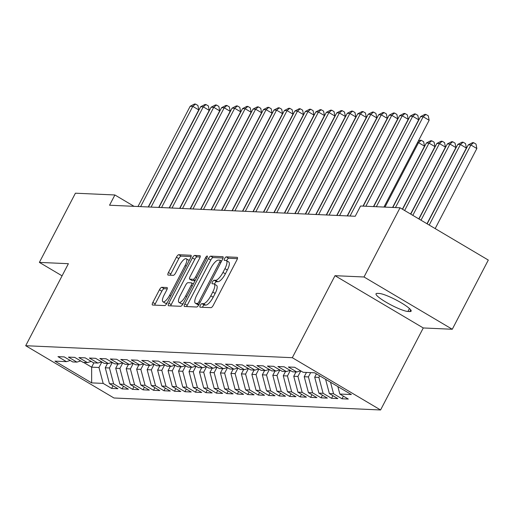 <?xml version="1.0" encoding="UTF-8"?>
<svg xmlns="http://www.w3.org/2000/svg" width="514" height="514" viewBox="0 0 514 514"><rect width="100%" height="100%" fill="white"/><g stroke="black" fill="none" stroke-linecap="round" stroke-linejoin="round"><path stroke-width="0.77" d="M200.274 305.374A2.011 0.642 -59.4 0 0 199.965 307.141A2.011 0.642 -59.4 0 0 200.074 307.166L210.997 307.661A2.872 0.919 -59.4 0 0 213.336 305.188L236.909 259.911A2.872 0.919 -59.4 0 0 237.346 257.392A2.872 0.919 -59.4 0 0 237.192 257.347L226.269 256.852A2.011 0.642 -59.4 0 0 224.631 258.581A2.011 0.642 -59.4 0 0 224.329 260.347A2.011 0.642 -59.4 0 0 224.432 260.38L225.845 260.437A9.194 2.949 -59.4 0 1 226.34 260.579A9.194 2.949 -59.4 0 1 224.946 268.636L222.98 272.414A9.194 2.949 -59.4 0 1 215.501 280.316L214.087 280.252A2.011 0.642 -59.4 0 0 212.449 281.98A2.011 0.642 -59.4 0 0 212.147 283.741A2.011 0.642 -59.4 0 0 212.256 283.773L213.67 283.837A9.194 2.949 -59.4 0 1 214.165 283.979A9.194 2.949 -59.4 0 1 212.764 292.036L210.804 295.807A9.194 2.949 -59.4 0 1 203.326 303.71L201.912 303.645A2.011 0.642 -59.4 0 0 200.274 305.374M214.165 283.979L216.548 285.392A9.194 2.949 -59.4 0 1 215.154 293.449L213.188 297.221A9.194 2.949 -59.4 0 1 205.709 305.123L204.296 305.059A2.011 0.642 -59.4 0 0 202.657 306.787A2.011 0.642 -59.4 0 0 202.432 307.276M237.417 258.664L228.653 258.266A2.011 0.642 -59.4 0 0 227.015 259.994A2.011 0.642 -59.4 0 0 226.687 260.784M226.34 260.579L228.73 261.992A9.194 2.949 -59.4 0 1 227.329 270.049L225.37 273.827A9.194 2.949 -59.4 0 1 217.885 281.73L216.471 281.666A2.011 0.642 -59.4 0 0 214.839 283.394A2.011 0.642 -59.4 0 0 214.505 284.178M161.794 287.3A2.872 0.919 -59.4 0 0 159.456 289.767L152.844 302.47A2.872 0.919 -59.4 0 0 152.407 304.988A2.872 0.919 -59.4 0 0 152.562 305.033L164.692 305.579A2.872 0.919 -59.4 0 0 167.031 303.112L190.598 257.829A2.872 0.919 -59.4 0 0 191.035 255.31A2.872 0.919 -59.4 0 0 190.88 255.265L178.756 254.719A2.872 0.919 -59.4 0 0 176.418 257.193L168.425 272.536A2.872 0.919 -59.4 0 0 167.988 275.054A2.872 0.919 -59.4 0 0 168.149 275.099L173.334 275.331A2.872 0.919 -59.4 0 0 175.672 272.863L179.637 265.25A7.684 2.461 -59.4 0 1 186.299 258.76A7.684 2.461 -59.4 0 1 185.136 265.5L169.614 295.312A7.684 2.461 -59.4 0 1 162.951 301.795A7.684 2.461 -59.4 0 1 164.114 295.062L166.703 290.095A2.872 0.919 -59.4 0 0 167.14 287.577A2.872 0.919 -59.4 0 0 166.986 287.532L161.794 287.3L164.178 288.714A2.872 0.919 -59.4 0 0 161.839 291.181L155.228 303.883A2.872 0.919 -59.4 0 0 154.714 305.13M109.553 205.227L355.225 216.266L360.558 206.011L400.04 207.784L364.015 276.988L335.006 275.684L292.312 357.699L25.7 345.716L68.394 263.701L39.385 262.397L75.41 193.2L114.892 194.973L109.553 205.227M184.809 303.909A2.872 0.919 -59.4 0 0 184.372 306.428A2.872 0.919 -59.4 0 0 184.526 306.472L196.656 307.019A2.872 0.919 -59.4 0 0 198.995 304.545L222.568 259.262A2.872 0.919 -59.4 0 0 223.005 256.743A2.872 0.919 -59.4 0 0 222.851 256.704L210.721 256.158A2.872 0.919 -59.4 0 0 208.382 258.626L184.809 303.909L187.199 305.322A2.872 0.919 -59.4 0 0 186.685 306.569M180.677 306.299L168.547 305.753A2.872 0.919 -59.4 0 1 168.393 305.708A2.872 0.919 -59.4 0 1 168.83 303.189L192.397 257.906A2.872 0.919 -59.4 0 1 194.735 255.439L199.927 255.67A2.872 0.919 -59.4 0 1 200.081 255.715A2.872 0.919 -59.4 0 1 199.644 258.234L190.084 276.596A2.872 0.919 -59.4 0 0 189.653 279.115A2.872 0.919 -59.4 0 0 189.807 279.16L193.245 279.314A2.872 0.919 -59.4 0 0 195.583 276.847L205.536 257.726A2.011 0.642 -59.4 0 1 207.283 256.03A2.011 0.642 -59.4 0 1 206.975 257.79L183.01 303.825A2.872 0.919 -59.4 0 1 180.677 306.299M292.312 357.699L380.578 409.973L113.96 397.99L25.7 345.716M343.391 396.146L342.022 398.774L348.306 399.057L339.838 394.039L351.358 394.559L314.619 372.804L303.106 372.284L294.638 367.266L288.354 366.983L296.822 372.001L292.633 371.815L284.165 366.797L277.881 366.514L286.349 371.532L282.16 371.339L273.692 366.328L267.409 366.045L275.877 371.063L271.688 370.87L263.219 365.859L256.936 365.576L265.404 370.588L261.215 370.401L252.747 365.383L246.463 365.101L254.931 370.119L250.742 369.932L242.274 364.914L235.99 364.632L244.458 369.65L240.269 369.463L231.801 364.445L225.517 364.163L233.986 369.18L229.797 368.988L221.328 363.976L215.045 363.694L223.519 368.705L219.33 368.519L210.862 363.501L204.578 363.218L213.047 368.236L208.857 368.05L200.389 363.032L194.106 362.749L202.574 367.767L198.385 367.581L189.917 362.563L183.633 362.28L192.101 367.298L187.912 367.105L179.444 362.094L173.16 361.811L181.628 366.823L177.439 366.636L168.971 361.618L162.687 361.342L171.156 366.353L166.966 366.167L158.498 361.149L152.215 360.867L160.683 365.884L156.494 365.698L148.026 360.68L141.742 360.398L150.21 365.415L146.021 365.223L137.553 360.211L131.276 359.928L139.744 364.94L135.555 364.754L127.087 359.742L120.803 359.459L129.271 364.471L125.082 364.285L116.614 359.267L110.33 358.984L118.798 364.002L114.609 363.816L106.141 358.798L99.857 358.515L108.325 363.533L104.136 363.34L95.668 358.329L89.385 358.046L97.853 363.064L93.664 362.871L85.195 357.86L78.912 357.577L87.38 362.588L83.191 362.402L74.723 357.384L68.439 357.101L76.907 362.119L72.718 361.933L64.25 356.915L57.966 356.632L66.434 361.65L70.251 360.468M342.022 398.774L333.554 393.756L329.365 393.57L325.593 379.3M332.918 395.677L331.549 398.305L337.833 398.588L329.365 393.57M331.549 398.305L323.081 393.287L318.892 393.101L314.69 377.199L316.425 373.864M322.445 395.202L321.077 397.836L327.36 398.112L318.892 393.101M321.077 397.836L312.608 392.818L308.426 392.632L304.217 376.723L306.453 372.432M311.979 394.733L310.61 397.361L316.894 397.643L308.426 392.632M310.61 397.361L302.142 392.349L297.953 392.156L293.745 376.254L295.98 371.963M301.506 394.264L300.137 396.892L306.421 397.174L297.953 392.156M300.137 396.892L291.669 391.874L287.48 391.687L283.272 375.785L285.508 371.493M291.033 393.795L289.665 396.422L295.948 396.705L287.48 391.687M289.665 396.422L281.197 391.405L277.007 391.218L272.799 375.316L275.035 371.024M280.56 393.319L279.192 395.953L285.476 396.23L277.007 391.218M279.192 395.953L270.724 390.936L266.535 390.749L262.333 374.841L264.562 370.549M270.088 392.85L268.719 395.478L275.003 395.761L266.535 390.749M268.719 395.478L260.251 390.467L256.062 390.274L251.86 374.372L254.089 370.08M259.615 392.381L258.246 395.009L264.53 395.292L256.062 390.274M258.246 395.009L249.778 389.991L245.589 389.805L241.387 373.903L243.623 369.611M249.142 391.912L247.774 394.54L254.057 394.823L245.589 389.805M247.774 394.54L239.306 389.522L235.116 389.336L230.914 373.434L233.15 369.142M238.676 391.437L237.307 394.071L243.585 394.354L235.116 389.336M237.307 394.071L228.839 389.053L224.65 388.867L220.442 372.965L222.678 368.666M228.203 390.968L226.835 393.596L233.118 393.878L224.65 388.867M226.835 393.596L218.366 388.584L214.177 388.391L209.969 372.489L212.205 368.197M217.73 390.499L216.362 393.126L222.646 393.409L214.177 388.391M216.362 393.126L207.894 388.115L203.705 387.922L199.496 372.02L201.732 367.728M207.258 390.03L205.889 392.657L212.173 392.94L203.705 387.922M205.889 392.657L197.421 387.64L193.232 387.453L189.023 371.551L191.259 367.259M196.785 389.561L195.416 392.188L201.7 392.471L193.232 387.453M195.416 392.188L186.948 387.171L182.759 386.984L178.557 371.082L180.787 366.79M186.312 389.085L184.944 391.713L191.227 391.996L182.759 386.984M184.944 391.713L176.475 386.701L172.286 386.515L168.084 370.607L170.32 366.315M175.839 388.616L174.471 391.244L180.755 391.527L172.286 386.515M174.471 391.244L166.003 386.232L161.814 386.04L157.612 370.138L159.848 365.846M165.367 388.147L163.998 390.775L170.282 391.058L161.814 386.04M163.998 390.775L155.53 385.757L151.341 385.571L147.139 369.669L149.375 365.377M154.9 387.678L153.532 390.306L159.809 390.589L151.341 385.571M153.532 390.306L145.064 385.288L140.875 385.102L136.666 369.2L138.902 364.908M144.428 387.203L143.059 389.83L149.343 390.113L140.875 385.102M143.059 389.83L134.591 384.819L130.402 384.633L126.193 368.724L128.429 364.432M133.955 386.734L132.586 389.361L138.87 389.644L130.402 384.633M132.586 389.361L124.118 384.35L119.929 384.157L115.721 368.255L117.957 363.963M123.482 386.265L122.114 388.892L128.397 389.175L119.929 384.157M122.114 388.892L113.645 383.874L109.456 383.688L105.254 367.786L107.484 363.494M113.009 385.796L111.641 388.423L117.924 388.706L109.456 383.688M111.641 388.423L103.173 383.405L91.653 382.891L54.921 361.13L66.434 361.65M76.907 362.119L80.724 360.937M93.869 362.884L91.64 367.176L98.971 367.504L101.843 361.984M103.173 383.405L98.971 367.504M91.653 382.891L91.64 367.176L83.615 362.421M87.38 362.588L91.196 361.413M105.254 367.786L109.437 367.973L112.315 362.454M113.645 383.874L109.437 367.973M97.853 363.064L101.669 361.882M115.721 368.255L119.91 368.442L122.788 362.923M124.118 384.35L119.91 368.442M108.325 363.533L112.142 362.351M126.193 368.724L130.383 368.917L133.255 363.398M134.591 384.819L130.383 368.917M118.798 364.002L122.615 362.82M136.666 369.2L140.855 369.386L143.727 363.867M145.064 385.288L140.855 369.386M129.271 364.471L133.081 363.295M147.139 369.669L151.328 369.855L154.2 364.336M155.53 385.757L151.328 369.855M139.744 364.94L143.554 363.764M157.612 370.138L161.801 370.324L164.673 364.805M166.003 386.232L161.801 370.324M150.21 365.415L154.027 364.233M168.084 370.607L172.274 370.8L175.145 365.281M176.475 386.701L172.274 370.8M160.683 365.884L164.499 364.702M178.557 371.082L182.746 371.269L185.618 365.75M186.948 387.171L182.746 371.269M171.156 366.353L174.972 365.178M189.023 371.551L193.213 371.738L196.091 366.219M197.421 387.64L193.213 371.738M181.628 366.823L185.445 365.647M199.496 372.02L203.685 372.207L206.564 366.688M207.894 388.115L203.685 372.207M192.101 367.298L195.918 366.116M209.969 372.489L214.158 372.682L217.03 367.163M218.366 388.584L214.158 372.682M202.574 367.767L206.39 366.585M220.442 372.965L224.631 373.151L227.503 367.632M228.839 389.053L224.631 373.151M213.047 368.236L216.857 367.06M230.914 373.434L235.104 373.62L237.976 368.101M239.306 389.522L235.104 373.62M223.519 368.705L227.329 367.529M241.387 373.903L245.576 374.089L248.448 368.57M249.778 389.991L245.576 374.089M233.986 369.18L237.802 367.998M251.86 374.372L256.049 374.565L258.921 369.039M260.251 390.467L256.049 374.565M244.458 369.65L248.275 368.467M262.333 374.841L266.522 375.034L269.394 369.515M270.724 390.936L266.522 375.034M254.931 370.119L258.748 368.936M272.799 375.316L276.988 375.503L279.867 369.984M281.197 391.405L276.988 375.503M265.404 370.588L269.22 369.412M283.272 375.785L287.461 375.972L290.333 370.453M291.669 391.874L287.461 375.972M275.877 371.063L279.693 369.881M293.745 376.254L297.934 376.441L300.806 370.922M302.142 392.349L297.934 376.441M286.349 371.532L290.159 370.35M304.217 376.723L308.406 376.916L310.642 372.624M312.608 392.818L308.406 376.916M296.822 372.001L300.632 370.819M314.69 377.199L318.879 377.385L319.702 375.811M323.081 393.287L318.879 377.385M333.554 393.756L330.502 382.204M134.058 206.326L114.892 194.973M39.385 262.397L62.078 275.838M335.006 275.684L423.273 327.958L452.275 329.262L364.015 276.988M452.275 329.262L488.3 260.065L400.04 207.784M423.273 327.958L380.578 409.973M339.838 394.039L337.859 386.567M409.799 311.555A18.735 2.988 -152.5 0 0 411.149 311.163A18.735 2.988 -152.5 0 0 398.633 301.32A18.735 2.988 -152.5 0 0 379.268 293.468L377.379 293.385A18.735 2.988 -152.5 0 0 376.03 293.777A18.735 2.988 -152.5 0 0 388.552 303.62A18.735 2.988 -152.5 0 0 407.917 311.471L409.799 311.555L410.699 309.833M223.082 258.015L213.104 257.572A2.872 0.919 -59.4 0 0 210.766 260.039L187.199 305.322M197.363 303.44A2.011 0.642 -59.4 0 0 198.995 301.712L219.69 261.967A2.011 0.642 -59.4 0 0 219.992 260.206A2.011 0.642 -59.4 0 0 219.883 260.174L218.392 260.103A9.194 2.949 -59.4 0 0 210.913 268.006L196.772 295.177A9.194 2.949 -59.4 0 0 195.378 303.234A9.194 2.949 -59.4 0 0 195.873 303.376L197.363 303.44L199.047 304.442M195.378 303.234L197.761 304.648A9.194 2.949 -59.4 0 0 198.256 304.789L195.873 303.376M198.847 304.815L198.256 304.789M200.158 256.987L197.125 256.852A2.872 0.919 -59.4 0 0 194.787 259.319L171.213 304.603A2.872 0.919 -59.4 0 0 170.699 305.849M191.921 280.413A2.872 0.919 -59.4 0 0 192.037 280.528A2.872 0.919 -59.4 0 0 192.191 280.573L195.05 280.702M180.163 295.653A7.684 2.461 -59.4 0 0 179.001 302.393A7.684 2.461 -59.4 0 0 185.663 295.903L191.131 285.398A2.872 0.919 -59.4 0 0 191.568 282.88A2.872 0.919 -59.4 0 0 191.414 282.835L187.97 282.681A2.872 0.919 -59.4 0 0 185.631 285.154L180.163 295.653M179.001 302.393L181.384 303.806A7.684 2.461 -59.4 0 0 183.254 303.369M167.217 288.849L164.178 288.714M162.951 301.795L165.335 303.209A7.684 2.461 -59.4 0 0 167.204 302.772M189.101 260.714A7.684 2.461 -59.4 0 0 188.689 260.174L186.299 258.76M191.112 256.582L181.14 256.133A2.872 0.919 -59.4 0 0 178.801 258.6L170.815 273.949A2.872 0.919 -59.4 0 0 170.301 275.196M435.172 228.595L476.851 148.52L470.888 144.993L468.267 144.871L427.16 223.847M429.203 225.061L470.888 144.993L473.625 142.686L476.009 144.093L476.851 148.52M468.267 144.871L472.578 142.635L473.625 142.686M383.958 207.065L429.145 120.27L423.176 116.736L376.332 206.724M420.561 116.614L424.872 114.378L425.92 114.429L423.176 116.736L420.561 116.614L373.717 206.602M425.92 114.429L428.303 115.843L429.145 120.27M426.98 223.744L466.378 148.051L460.416 144.518L457.794 144.402L418.968 218.996M421.011 220.21L460.416 144.518L463.153 142.211L465.536 143.624L466.378 148.051M457.794 144.402L462.105 142.166L463.153 142.211M418.788 218.893L455.905 147.582L449.943 144.048L447.328 143.933L410.776 214.145M412.819 215.36L449.943 144.048L452.68 141.742L455.07 143.155L455.905 147.582M447.328 143.933L451.633 141.697L452.68 141.742M373.485 206.596L418.672 119.794L412.703 116.267L365.859 206.249M410.088 116.145L414.4 113.909L415.447 113.954L412.703 116.267L410.088 116.145L363.244 206.133M415.447 113.954L417.831 115.367L418.672 119.794M363.012 206.127L408.2 119.325L402.237 115.791L350.053 216.034M399.616 115.676L403.927 113.44L404.974 113.485L402.237 115.791L399.616 115.676L347.438 215.919M404.974 113.485L407.358 114.898L408.2 119.325M410.596 214.036L445.432 147.113L439.47 143.579L436.855 143.464L402.584 209.294M404.634 210.509L439.47 143.579L442.207 141.273L444.597 142.686L445.432 147.113M436.855 143.464L441.16 141.221L442.207 141.273M402.404 209.185L434.966 146.638L428.997 143.11L426.382 142.988L392.818 207.463M395.439 207.579L428.997 143.11L431.741 140.804L434.124 142.211L434.966 146.638M426.382 142.988L430.693 140.752L431.741 140.804M347.207 215.906L397.727 118.856L391.764 115.322L339.581 215.565M389.143 115.207L393.454 112.971L394.501 113.016L391.764 115.322L389.143 115.207L336.966 215.443M394.501 113.016L396.885 114.429L397.727 118.856M336.734 215.437L387.254 118.387L381.292 114.853L329.108 215.09M378.67 114.738L382.981 112.495L384.029 112.547L381.292 114.853L378.67 114.738L326.493 214.974M384.029 112.547L386.412 113.96L387.254 118.387M392.587 207.45L424.493 146.169L418.524 142.635L417.522 142.59M384.967 207.11L418.524 142.635L421.268 140.328L423.652 141.742L424.493 146.169M418.165 141.35L420.221 140.283L421.268 140.328M326.262 214.961L376.781 117.912L370.819 114.384L318.635 214.621M368.204 114.262L372.509 112.026L373.556 112.071L370.819 114.384L368.204 114.262L316.02 214.505M373.556 112.071L375.94 113.485L376.781 117.912M407.698 140.875L408.02 140.707M315.789 214.492L366.309 117.443L360.346 113.909L308.169 214.152M357.731 113.793L362.036 111.557L363.083 111.602L360.346 113.909L357.731 113.793L305.547 214.036M363.083 111.602L365.473 113.016L366.309 117.443M397.226 140.406L397.547 140.238M386.753 139.936L387.074 139.769M376.28 139.467L376.601 139.3M365.807 138.998L366.129 138.825M355.335 138.523L355.656 138.356M344.862 138.054L345.19 137.887M334.389 137.585L334.717 137.418M323.923 137.116L324.244 136.949M313.45 136.64L313.771 136.473M302.977 136.171L303.299 136.004M292.505 135.702L292.826 135.535M282.032 135.233L282.353 135.066M271.559 134.758L271.88 134.591M261.086 134.289L261.414 134.122M305.316 214.023L355.836 116.974L349.873 113.44L297.696 213.683M347.258 113.324L351.563 111.088L352.61 111.133L349.873 113.44L347.258 113.324L295.075 213.561M352.61 111.133L355.001 112.547L355.836 116.974M294.843 213.554L345.369 116.505L339.401 112.971L287.223 213.207M336.786 112.855L341.097 110.613L342.144 110.664L339.401 112.971L336.786 112.855L284.602 213.092M342.144 110.664L344.528 112.078L345.369 116.505M284.37 213.079L334.897 116.029L328.934 112.502L276.75 212.738M326.313 112.38L330.624 110.144L331.671 110.195L328.934 112.502L326.313 112.38L274.129 212.623M331.671 110.195L334.055 111.602L334.897 116.029M273.904 212.61L324.424 115.56L318.462 112.026L266.278 212.269M315.84 111.911L320.151 109.675L321.199 109.72L318.462 112.026L315.84 111.911L263.663 212.153M321.199 109.72L323.582 111.133L324.424 115.56M263.431 212.141L313.951 115.091L307.989 111.557L255.805 211.8M305.367 111.442L309.679 109.206L310.726 109.251L307.989 111.557L305.367 111.442L253.19 211.678M310.726 109.251L313.11 110.664L313.951 115.091M252.959 211.672L303.478 114.622L297.516 111.088L245.332 211.325M294.895 110.973L299.206 108.73L300.253 108.782L297.516 111.088L294.895 110.973L242.717 211.209M300.253 108.782L302.637 110.195L303.478 114.622M242.486 211.203L293.006 114.147L287.043 110.619L234.859 210.856M284.428 110.497L288.733 108.261L289.78 108.313L287.043 110.619L284.428 110.497L232.244 210.74M289.78 108.313L292.164 109.72L293.006 114.147M232.013 210.727L282.533 113.678L276.571 110.144L224.393 210.387M273.956 110.028L278.26 107.792L279.308 107.837L276.571 110.144L273.956 110.028L221.772 210.271M279.308 107.837L281.698 109.251L282.533 113.678M221.54 210.258L272.06 113.208L266.098 109.675L213.92 209.918M263.483 109.559L267.788 107.323L268.835 107.368L266.098 109.675L263.483 109.559L211.299 209.796M268.835 107.368L271.225 108.782L272.06 113.208M211.068 209.789L261.594 112.739L255.625 109.206L203.448 209.449M253.01 109.09L257.321 106.854L258.369 106.899L255.625 109.206L253.01 109.09L200.826 209.326M258.369 106.899L260.752 108.313L261.594 112.739M200.601 209.32L251.121 112.27L245.159 108.737L192.975 208.973M242.537 108.615L246.848 106.379L247.896 106.43L245.159 108.737L242.537 108.615L190.353 208.857M247.896 106.43L250.279 107.844L251.121 112.27M190.129 208.845L240.648 111.795L234.686 108.268L182.502 208.504M232.065 108.146L236.376 105.91L237.423 105.955L234.686 108.268L232.065 108.146L179.887 208.388M237.423 105.955L239.807 107.368L240.648 111.795M179.656 208.376L230.176 111.326L224.213 107.792L172.029 208.035M221.592 107.677L225.903 105.441L226.95 105.486L224.213 107.792L221.592 107.677L169.414 207.913M226.95 105.486L229.334 106.899L230.176 111.326M169.183 207.907L219.703 110.857L213.74 107.323L161.557 207.566M211.119 107.208L215.43 104.972L216.478 105.017L213.74 107.323L211.119 107.208L158.942 207.444M216.478 105.017L218.861 106.43L219.703 110.857M250.62 133.82L250.941 133.653M158.71 207.438L209.23 110.388L203.268 106.854L151.084 207.091M200.653 106.739L204.957 104.496L206.005 104.548L203.268 106.854L200.653 106.739L148.469 206.975M206.005 104.548L208.395 105.961L209.23 110.388M240.147 133.351L240.468 133.184M148.238 206.962L198.757 109.912L192.795 106.385L140.618 206.622M190.18 106.263L194.485 104.027L195.532 104.072L192.795 106.385L190.18 106.263L137.996 206.506M195.532 104.072L197.922 105.486L198.757 109.912M205.709 305.123L203.326 303.71M213.188 297.221L210.804 295.807M215.154 293.449L212.764 292.036M216.471 281.666L214.087 280.252M217.885 281.73L215.501 280.316M225.37 273.827L222.98 272.414M227.329 270.049L224.946 268.636M228.653 258.266L226.269 256.852M204.296 305.059L201.912 303.645M210.766 260.039L208.382 258.626M213.104 257.572L210.721 256.158M200.119 302.38L198.995 301.712M220.814 262.635L219.69 261.967M221.573 261.17L220.076 260.283M171.213 304.603L168.83 303.189M194.787 259.319L192.397 257.906M197.125 256.852L194.735 255.439M192.191 280.573L189.807 279.16M195.179 280.458L193.245 279.314M196.714 277.509L195.583 276.847M206.667 258.394L205.536 257.726M186.794 296.565L185.663 295.903M192.255 286.067L191.131 285.398M170.744 295.974L169.614 295.312M186.261 266.162L185.136 265.5M170.815 273.949L168.425 272.536M178.801 258.6L176.418 257.193M181.14 256.133L178.756 254.719M155.228 303.883L152.844 302.47M161.839 291.181L159.456 289.767M409.446 308.528L407.917 311.471M221.585 261.144L219.992 260.206M192.037 280.528L189.653 279.115M193.36 283.94L191.568 282.88"/></g></svg>
